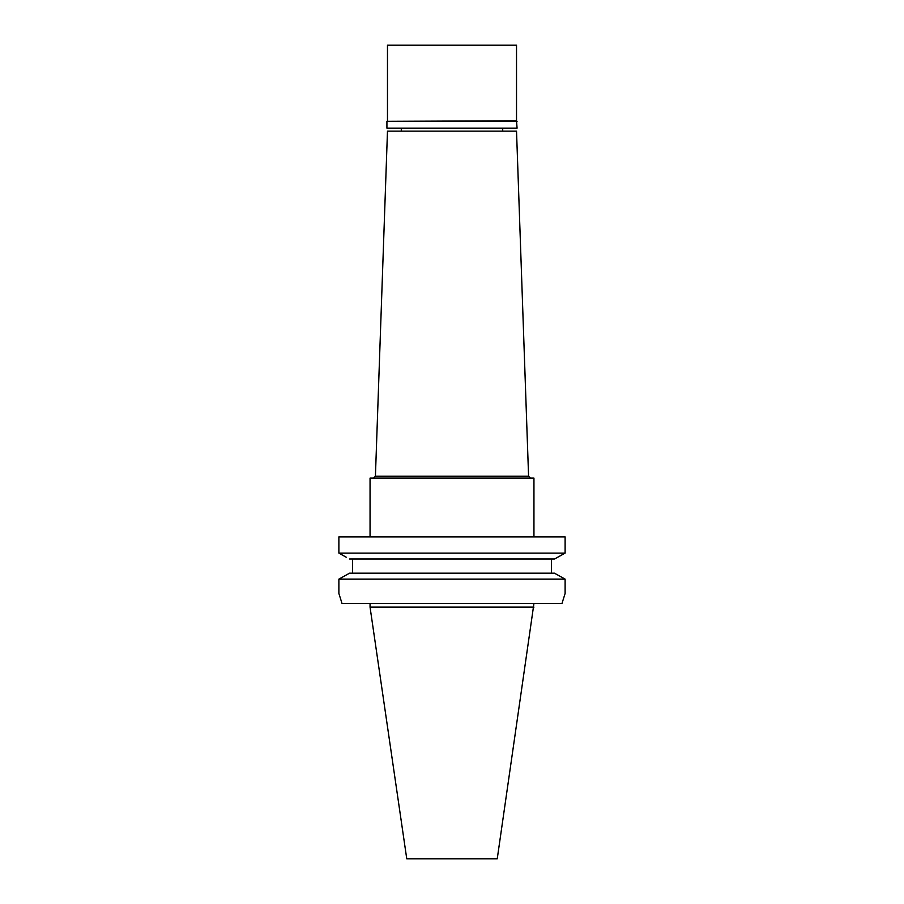 <?xml version="1.0" encoding="UTF-8"?>
<svg xmlns="http://www.w3.org/2000/svg" width="904" height="904" viewBox="0 0 904 904"><rect width="100%" height="100%" fill="white"/><g stroke="black" fill="none" stroke-linecap="round" stroke-linejoin="round"><path stroke-width="1.36" d="M533.948 607.138L370.052 607.138L406.755 858.8L497.245 858.8L533.948 603.454M342.028 603.454L338.887 593.499L342.028 603.454L561.972 603.454L565.113 593.499L561.972 603.454M346.209 557.192L338.887 553.112L565.113 553.112L565.113 536.897L338.887 536.897L338.887 553.112L338.887 536.897M565.113 553.112L554.48 559.022L349.52 559.022M551.417 559.022L551.417 573.181L554.48 573.181L349.52 573.181L338.887 579.091L338.887 593.499L338.887 579.091L349.52 573.181L352.583 573.181L352.583 559.022M565.113 593.499L565.113 579.091L554.48 573.181M565.113 579.091L338.887 579.091M352.583 573.181L551.417 573.181M557.802 557.18L561.689 555.022M338.887 553.112L342.288 555.011M533.948 536.897L533.948 478.092L370.052 478.092L370.052 536.897M528.58 476.238L516.523 131.114L387.477 131.114L375.42 476.238L528.58 476.238L530.422 478.092M517.077 121.339L386.923 121.339L516.523 120.786L517.077 128.165L386.923 128.165L386.923 121.339M516.523 120.786L516.523 45.2L387.477 45.2L387.477 120.786M370.052 607.138L370.052 603.454M375.42 476.238L373.578 478.092M401.297 131.114L401.297 128.165M502.703 131.114L502.703 128.165"/></g></svg>
